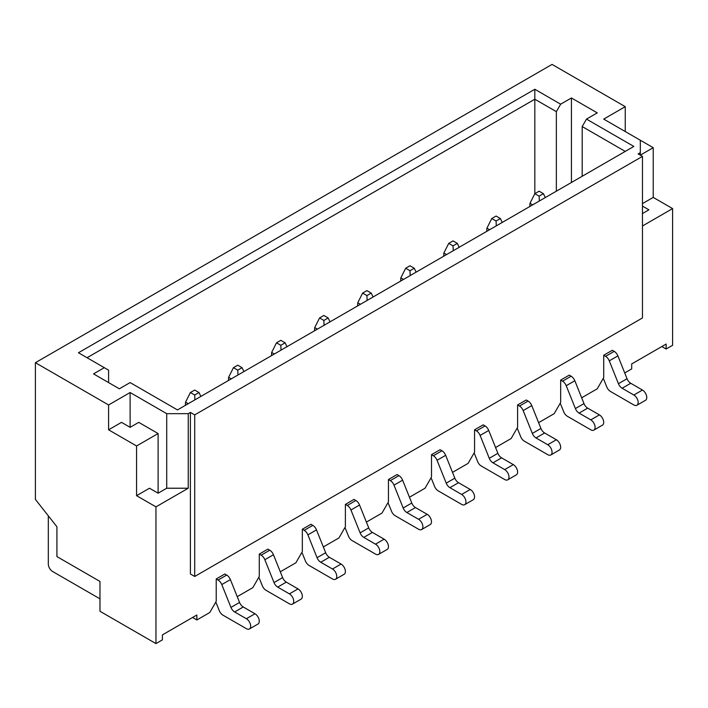 <?xml version="1.0" encoding="UTF-8"?>
<svg xmlns="http://www.w3.org/2000/svg" width="708" height="708" viewBox="0 0 708 708"><rect width="100%" height="100%" fill="white"/><g stroke="black" fill="none" stroke-linecap="round" stroke-linejoin="round"><path stroke-width="1.06" d="M560.143 403.365A6.089 3.513 60 0 1 561.028 405.091L563.71 411.773A6.089 3.513 -120 0 0 567.4 416.304L590.799 429.818A6.089 3.513 -120 0 0 593.844 430.119L602.455 425.145A6.089 3.513 -120 0 0 603.384 420.269A6.089 3.513 -120 0 0 599.41 414.897L587.684 408.135A6.089 3.513 60 0 1 583.994 403.595L574.834 380.745A6.089 3.513 -120 0 0 571.144 376.214L569.267 375.134L560.656 380.099L560.656 402.471L554.205 413.658L538.62 422.658M489.617 229.711L486.927 228.162L486.75 231.374M593.844 430.119A6.089 3.513 -120 0 0 594.773 425.234A6.089 3.513 -120 0 0 590.799 419.871L579.073 413.1A6.089 3.513 60 0 1 575.383 408.569L566.223 385.718A6.089 3.513 -120 0 0 562.533 381.178L560.656 380.099M500.388 218.524L496.078 221.011L491.777 218.524L496.078 216.046L500.388 218.524L502.229 222.436M486.927 228.162L491.777 218.524M496.078 221.011L496.281 225.87M517.088 428.225A6.089 3.513 60 0 1 517.982 429.951L520.654 436.624A6.089 3.513 -120 0 0 524.345 441.164L547.744 454.669A6.089 3.513 -120 0 0 550.789 454.978L559.4 450.005A6.089 3.513 -120 0 0 560.329 445.12A6.089 3.513 -120 0 0 556.355 439.756L544.629 432.986A6.089 3.513 60 0 1 540.939 428.455L531.779 405.604A6.089 3.513 -120 0 0 528.088 401.064L526.212 399.985L517.601 404.958L517.601 427.331L511.149 438.517L495.565 447.518M446.562 254.57L443.872 253.021L443.695 256.225M550.789 454.978A6.089 3.513 -120 0 0 551.718 450.093A6.089 3.513 -120 0 0 547.744 444.73L536.018 437.96A6.089 3.513 60 0 1 532.327 433.429L523.168 410.578A6.089 3.513 -120 0 0 519.477 406.038L517.601 404.958M457.333 243.384L453.023 245.871L448.722 243.384L453.023 240.897L457.333 243.384L459.173 247.287M443.872 253.021L448.722 243.384M453.023 245.871L453.235 250.721M474.033 453.085A6.089 3.513 60 0 1 474.926 454.81L477.599 461.483A6.089 3.513 -120 0 0 481.29 466.023L504.689 479.528A6.089 3.513 -120 0 0 507.733 479.829L516.344 474.856A6.089 3.513 -120 0 0 517.274 469.979A6.089 3.513 -120 0 0 513.3 464.616L501.574 457.846A6.089 3.513 60 0 1 497.883 453.315L488.724 430.464A6.089 3.513 -120 0 0 485.033 425.924L483.166 424.844L474.555 429.818L474.555 452.191L468.094 463.368L452.509 472.369M403.507 279.43L400.825 277.872L400.639 281.085M507.733 479.829A6.089 3.513 -120 0 0 508.663 474.953A6.089 3.513 -120 0 0 504.689 469.59L492.963 462.82A6.089 3.513 60 0 1 489.272 458.28L480.113 435.429A6.089 3.513 -120 0 0 476.422 430.898L474.555 429.818M414.277 268.244L409.967 270.73L405.666 268.244L409.967 265.757L414.277 268.244L416.118 272.146M400.825 277.872L405.666 268.244M409.967 270.73L410.18 275.58M430.977 477.935A6.089 3.513 60 0 1 431.871 479.661L434.544 486.343A6.089 3.513 -120 0 0 438.234 490.874L461.634 504.388A6.089 3.513 -120 0 0 464.678 504.689L473.289 499.715A6.089 3.513 -120 0 0 474.227 494.839A6.089 3.513 -120 0 0 470.245 489.476L458.519 482.706A6.089 3.513 60 0 1 454.828 478.165L445.668 455.315A6.089 3.513 -120 0 0 441.978 450.784L440.111 449.704L431.499 454.669L431.499 477.042L425.039 488.228L409.454 497.228M360.461 304.281L357.77 302.732L357.584 305.945M464.678 504.689A6.089 3.513 -120 0 0 465.616 499.813A6.089 3.513 -120 0 0 461.634 494.441L449.907 487.67A6.089 3.513 60 0 1 446.217 483.139L437.057 460.288A6.089 3.513 -120 0 0 433.367 455.757L431.499 454.669M371.222 293.103L366.912 295.581L362.611 293.103L366.912 290.616L371.222 293.103L373.072 297.006M357.77 302.732L362.611 293.103M366.912 295.581L367.125 300.44M603.198 378.514A6.089 3.513 60 0 1 604.083 380.24L606.765 386.913A6.089 3.513 -120 0 0 610.455 391.444L633.855 404.958A6.089 3.513 -120 0 0 636.899 405.259A6.089 3.513 -120 0 0 637.828 400.383A6.089 3.513 -120 0 0 633.855 395.02L622.128 388.25A6.089 3.513 60 0 1 618.438 383.709L609.278 360.859A6.089 3.513 -120 0 0 605.588 356.328L603.712 355.248L603.712 377.612L597.251 388.798L581.666 397.799M636.899 405.259L645.51 400.286A6.089 3.513 -120 0 0 646.439 395.409A6.089 3.513 -120 0 0 642.466 390.046L630.74 383.276A6.089 3.513 60 0 1 627.049 378.736L617.889 355.885A6.089 3.513 -120 0 0 614.199 351.354L612.323 350.274L603.712 355.248M532.673 204.86L529.982 203.302L534.823 193.673L539.133 191.187L543.434 193.673L539.133 196.16L534.823 193.673L534.823 99.217L87.066 357.726M529.982 203.302L529.805 206.515M543.434 193.673L545.284 197.576M539.133 196.16L539.337 201.01M387.922 502.795A6.089 3.513 60 0 1 388.816 504.521L391.497 511.203A6.089 3.513 -120 0 0 395.179 515.734L418.578 529.248A6.089 3.513 -120 0 0 421.623 529.549L430.234 524.575A6.089 3.513 -120 0 0 431.172 519.699A6.089 3.513 -120 0 0 427.19 514.327L415.463 507.556A6.089 3.513 60 0 1 411.782 503.025L402.613 480.174A6.089 3.513 -120 0 0 398.931 475.643L397.055 474.555L388.444 479.528L388.444 501.901L381.984 513.088L366.399 522.088M317.405 329.14L314.715 327.592L314.538 330.795M421.623 529.549A6.089 3.513 -120 0 0 422.561 524.663A6.089 3.513 -120 0 0 418.578 519.3L406.852 512.53A6.089 3.513 60 0 1 403.171 507.999L394.002 485.148A6.089 3.513 -120 0 0 390.32 480.608L388.444 479.528M328.167 317.954L323.866 320.441L319.556 317.954L323.866 315.467L328.167 317.954L330.017 321.866M314.715 327.592L319.556 317.954M323.866 320.441L324.069 325.291M344.876 527.655A6.089 3.513 60 0 1 345.761 529.38L348.442 536.053A6.089 3.513 -120 0 0 352.124 540.593L375.523 554.099A6.089 3.513 -120 0 0 378.568 554.399L387.179 549.435A6.089 3.513 -120 0 0 388.117 544.549A6.089 3.513 -120 0 0 384.134 539.186L372.408 532.416A6.089 3.513 60 0 1 368.726 527.885L359.558 505.034A6.089 3.513 -120 0 0 355.876 500.494L354 499.414L345.389 504.388L345.389 526.761L338.928 537.947L323.344 546.939M274.35 354L271.66 352.442L271.483 355.655M378.568 554.399A6.089 3.513 -120 0 0 379.506 549.523A6.089 3.513 -120 0 0 375.523 544.16L363.797 537.39A6.089 3.513 60 0 1 360.115 532.85L350.947 509.999A6.089 3.513 -120 0 0 347.265 505.468L345.389 504.388M285.112 342.814L280.81 345.3L276.501 342.814L280.81 340.327L285.112 342.814L286.961 346.716M271.66 352.442L276.501 342.814M280.81 345.3L281.014 350.15M301.82 552.514A6.089 3.513 60 0 1 302.705 554.231L305.387 560.913A6.089 3.513 -120 0 0 309.069 565.444L332.477 578.958A6.089 3.513 -120 0 0 335.521 579.259L344.132 574.285A6.089 3.513 -120 0 0 345.061 569.409A6.089 3.513 -120 0 0 341.088 564.046L329.362 557.276A6.089 3.513 60 0 1 325.671 552.736L316.503 529.885A6.089 3.513 -120 0 0 312.821 525.354L310.945 524.274L302.334 529.239L302.334 551.612L295.873 562.798L280.288 571.798M231.295 378.86L228.604 377.302L228.427 380.515M335.521 579.259A6.089 3.513 -120 0 0 336.45 574.383A6.089 3.513 -120 0 0 332.477 569.011L320.751 562.24A6.089 3.513 60 0 1 317.06 557.709L307.892 534.859A6.089 3.513 -120 0 0 304.21 530.327L302.334 529.239M242.056 367.673L237.755 370.16L233.445 367.673L237.755 365.186L242.056 367.673L243.906 371.576M228.604 377.302L233.445 367.673M237.755 370.16L237.959 375.01M215.71 602.225A6.089 3.513 60 0 1 216.595 603.951L219.276 610.623A6.089 3.513 -120 0 0 222.967 615.163L246.366 628.669A6.089 3.513 -120 0 0 249.411 628.97L258.022 624.005A6.089 3.513 -120 0 0 258.951 619.119A6.089 3.513 -120 0 0 254.977 613.756L243.251 606.986A6.089 3.513 60 0 1 239.561 602.455L230.401 579.604A6.089 3.513 -120 0 0 226.71 575.064L224.834 573.984L216.223 578.958L216.223 601.331L209.772 612.517L196.851 619.969L196.851 615.004L162.406 634.89L162.406 639.855L155.955 643.59L99.978 611.269L99.978 581.445L56.923 556.585L56.923 526.761L35.4 499.414L35.4 362.7L108.59 404.958L130.122 392.524L166.716 413.658L188.239 413.658L190.399 412.41L194.7 414.897L194.7 576.471L642.466 317.954L642.466 156.388L194.7 414.897M249.411 628.97A6.089 3.513 -120 0 0 250.34 624.093A6.089 3.513 -120 0 0 246.366 618.73L234.64 611.96A6.089 3.513 60 0 1 230.95 607.42L221.79 584.569A6.089 3.513 -120 0 0 218.099 580.038L216.223 578.958M258.765 577.365A6.089 3.513 60 0 1 259.65 579.091L262.332 585.773A6.089 3.513 -120 0 0 266.022 590.304L289.422 603.818A6.089 3.513 -120 0 0 292.466 604.119L301.077 599.145A6.089 3.513 -120 0 0 302.006 594.269A6.089 3.513 -120 0 0 298.033 588.897L286.306 582.126A6.089 3.513 60 0 1 282.616 577.595L273.456 554.745A6.089 3.513 -120 0 0 269.766 550.213L267.889 549.125L259.278 554.099L259.278 576.471L252.827 587.658L237.233 596.658M188.239 403.71L185.549 402.162L185.372 405.365M292.466 604.119A6.089 3.513 -120 0 0 293.395 599.234A6.089 3.513 -120 0 0 289.422 593.87L277.695 587.1A6.089 3.513 60 0 1 274.005 582.569L264.845 559.718A6.089 3.513 -120 0 0 261.155 555.178L259.278 554.099M199.001 392.524L194.7 395.011L190.399 392.524L194.7 390.046L199.001 392.524L200.851 396.436M185.549 402.162L190.399 392.524M194.7 395.011L194.904 399.861M99.978 598.844L52.622 571.498A6.089 3.513 60 0 1 48.312 564.046L48.312 515.822M642.466 225.985L672.6 208.586L653.227 197.399L653.227 147.689L640.306 155.141L640.306 152.654L638.156 153.901L642.466 156.388M640.306 152.654L640.306 140.228L603.712 119.103L625.244 106.669L552.045 64.41L35.4 362.7M633.855 146.441L586.49 119.103L597.251 112.882L571.427 97.969L560.656 104.182L534.823 89.27L78.455 352.752L104.288 367.673L93.527 373.886L119.351 388.798L130.122 382.586L177.478 409.923L633.855 146.441M190.399 412.41L190.399 573.984L194.7 576.471M108.59 404.958L108.59 429.809L136.573 445.969L136.573 495.689L155.955 506.866L188.239 488.228L188.239 413.658M155.955 506.866L155.955 643.59M624.721 372.939L631.695 368.912L631.695 363.947L666.139 344.061L666.139 349.026L672.6 345.3L672.6 208.586M188.239 488.228L166.716 488.228L166.716 413.658M625.244 131.529L625.244 106.669M653.227 147.689L640.306 140.228M166.716 488.228L158.105 493.202L158.105 433.544L138.733 422.357L130.122 427.331L121.511 422.357L108.59 429.809M130.122 427.331L130.122 392.524M108.59 382.586L108.59 370.151L104.288 367.673M556.355 191.187L556.355 111.643L534.823 99.217L534.823 89.27M560.656 104.182L556.355 111.643M571.427 97.969L571.427 182.487M625.244 151.415L582.188 126.555L586.49 119.103M582.188 126.555L582.188 176.274M158.105 493.202L149.494 488.228L136.573 495.689M192.549 617.482L196.851 619.969M666.139 349.026L661.838 346.548M642.466 203.612L653.227 197.399M642.466 206.099L648.917 209.825L642.466 213.559M158.105 433.544L136.573 445.969M571.144 376.214L562.533 381.178M574.834 380.745L566.223 385.718M583.994 403.595L575.383 408.569M587.684 408.135L579.073 413.1M599.41 414.897L590.799 419.871M528.088 401.064L519.477 406.038M531.779 405.604L523.168 410.578M540.939 428.455L532.327 433.429M544.629 432.986L536.018 437.96M556.355 439.756L547.744 444.73M485.033 425.924L476.422 430.898M488.724 430.464L480.113 435.429M497.883 453.315L489.272 458.28M501.574 457.846L492.963 462.82M513.3 464.616L504.689 469.59M441.978 450.784L433.367 455.757M445.668 455.315L437.057 460.288M454.828 478.165L446.217 483.139M458.519 482.706L449.907 487.67M470.245 489.476L461.634 494.441M642.466 390.046L633.855 395.02M630.74 383.276L622.128 388.25M627.049 378.736L618.438 383.709M617.889 355.885L609.278 360.859M614.199 351.354L605.588 356.328M398.931 475.643L390.32 480.608M402.613 480.174L394.002 485.148M411.782 503.025L403.171 507.999M415.463 507.556L406.852 512.53M427.19 514.327L418.578 519.3M355.876 500.494L347.265 505.468M359.558 505.034L350.947 509.999M368.726 527.885L360.115 532.85M372.408 532.416L363.797 537.39M384.134 539.186L375.523 544.16M312.821 525.354L304.21 530.327M316.503 529.885L307.892 534.859M325.671 552.736L317.06 557.709M329.362 557.276L320.751 562.24M341.088 564.046L332.477 569.011M226.71 575.064L218.099 580.038M230.401 579.604L221.79 584.569M239.561 602.455L230.95 607.42M243.251 606.986L234.64 611.96M254.977 613.756L246.366 618.73M269.766 550.213L261.155 555.178M273.456 554.745L264.845 559.718M282.616 577.595L274.005 582.569M286.306 582.126L277.695 587.1M298.033 588.897L289.422 593.87"/></g></svg>
